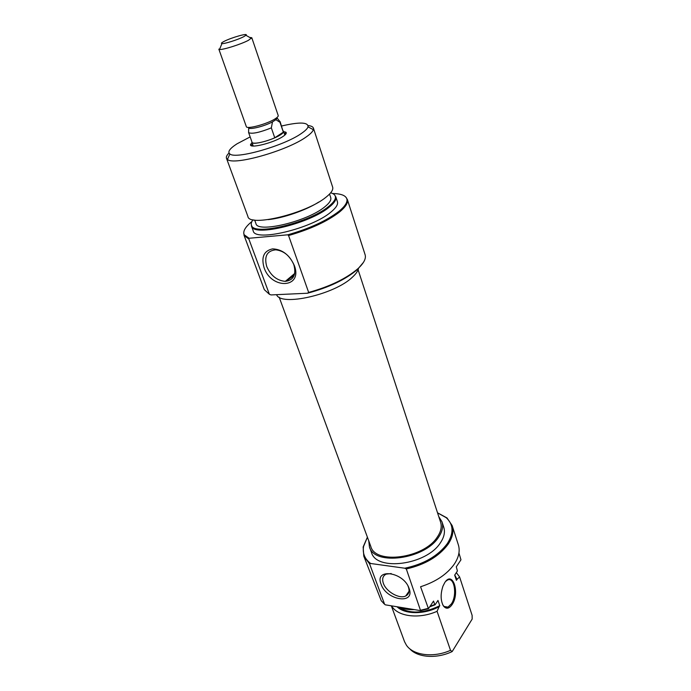 <?xml version="1.0" encoding="UTF-8"?>
<svg xmlns="http://www.w3.org/2000/svg" width="691" height="691" viewBox="0 0 691 691"><rect width="100%" height="100%" fill="white"/><g stroke="black" fill="none" stroke-linecap="round" stroke-linejoin="round"><path stroke-width="1.04" d="M286.54 280.805L294.141 275.484L286.54 280.805M358.102 269.784L440.616 522.258C442.033 526.836 440.901 531.811 437.23 537.166C423.756 558.44 375.343 564.763 370.799 546.426L279.164 297.173M292.189 275.579L294.565 274.197M444.762 582.599C452.7 570.032 460.171 592.895 452.121 604.556C449.02 608.901 446.11 609.358 443.389 605.912C440.538 600.539 440.4 593.949 442.966 586.132L444.762 582.599M442.681 604.642L443.035 605.23C444.46 607.251 446.118 607.881 448.027 607.104L451.353 603.943C457.442 595.262 454.393 576.259 447.448 580.095L445.66 581.399M367.413 537.218L363.604 546.331C362.352 553.292 364.71 559.019 370.696 563.502L369.59 563.873L363.794 556.177L363.146 546.978L367.396 537.157M437.524 512.8L447.008 517.939L452.156 525.583C453.927 531.344 452.553 537.589 448.036 544.335C438.984 556.445 425.077 564.659 406.317 568.969L404.753 568.218C423.808 564.176 437.973 556.005 447.241 543.705C453.918 533.21 453.59 524.547 446.256 517.714L437.541 512.86M409.107 588.464C415.49 605.109 386.278 600.315 381.069 584.215C374.151 567.691 403.717 571.785 409.107 588.464M391.21 573.565L386.209 574.126C382.831 575.802 381.881 578.851 383.35 583.29C386.114 591.686 399.493 599.33 405.738 595.979C408.891 594.312 409.78 591.341 408.424 587.065L408.018 586.063M438.759 516.592L441.998 521.852C443.467 526.602 442.3 531.759 438.5 537.313C424.524 559.434 374.168 566.015 369.46 546.97L368.769 540.898M441.998 521.852L443.795 527.354C445.272 532.13 444.123 537.313 440.34 542.884C426.451 565.074 376.215 571.552 371.464 552.403L369.46 546.97M369.59 563.873L384.585 604.21L381.259 600.773L363.794 556.177M452.156 525.583L458.366 544.897C460.171 550.77 458.859 557.11 454.436 563.925C447.207 574.178 435.926 581.779 420.577 586.745L428.463 608.711L420.577 610.637L385.241 604.815L383.401 603.165M458.945 552.955L460.957 559.805L456.285 566.836L457.416 570.991L454.687 575.119L456.406 580.328L457.027 579.386L454.764 575.007M384.585 604.21L385.241 604.815M391.322 605.817L404.555 641.723L406.36 645.092C413.002 655.362 433.507 658.048 450.515 650.326L437.066 611.302C418.971 619.43 397.42 616.553 391.607 605.86M454.721 575.067L456.406 580.328M397.005 606.75C404.961 614.524 424.395 614.653 439.122 606.707L439.778 605.705C423.255 613.668 409.513 614.109 398.552 607.035M439.778 605.705L437.973 600.427L435.08 604.806L429.698 606.853M414.488 609.635C408.338 609.825 402.991 608.944 398.448 606.992M399.372 607.139L412.544 609.315M430.052 606.318L434.734 604.521L433.542 601.066L428.463 608.711M450.515 650.326L452.182 651.553L472.178 619.05L472.117 615.344L459.575 576.907L457.027 579.386M439.122 606.707L437.066 611.302M452.182 651.553C436.617 659.093 417.217 657.582 409.633 648.65M456.328 572.64L459.575 576.907M420.577 610.637L406.317 568.969M420.871 610.179L428.135 608.391M404.753 568.218L370.696 563.502M283.681 131.644L285.841 132.18C286.912 133.026 285.97 134.443 283.025 136.438C273.601 143.02 248.259 149.161 250.643 144.367L252.008 142.631M363.466 262.347L357.541 269.404C345.63 279.535 328.925 287.482 307.443 293.234L308.652 292.431C329.866 286.532 346.303 278.594 357.964 268.635C363.863 263.176 366.247 258.555 365.124 254.772L365.055 254.564M264.066 267.633C261.077 257.035 263.927 250.781 272.617 248.872C282.265 249.304 289.52 254.884 294.375 265.612C302.986 288.372 271.39 289.84 264.066 267.633M293.865 264.791C289.97 255.817 283.923 250.824 275.7 249.822C266.959 250.798 263.979 256.404 266.761 266.614C270.837 275.7 277.022 280.615 285.323 281.358C293.589 280.261 296.439 274.742 293.865 264.791M318.706 202.083C306.096 210.211 283.085 218.192 268.151 219.617M226.458 158.222L247.914 216.49C249.105 227.365 306.312 213.579 325.936 197.263C331.179 193.117 333.425 189.749 332.656 187.14L313.412 128.111L313.36 129.692C312.712 131.687 310.276 134.14 306.035 137.06C286.972 150.819 233.472 165.892 227.451 159.44L226.458 158.222C226 156.857 226.855 155.121 229.015 153.005M253.01 219.755C251.325 222.027 250.85 223.953 251.584 225.542C253.968 236.08 309.689 222.545 328.709 206.41C333.649 202.446 335.878 199.146 335.385 196.529C334.997 194.802 333.425 193.566 330.678 192.824M334.919 195.38L335.912 197.185C336.413 199.829 334.176 203.154 329.21 207.153C310.069 223.418 253.977 237.022 251.584 226.389L251.265 224.394M251.895 221.543C245.322 226.873 242.748 231.269 244.156 234.75L249.088 238.257L248.872 239.06L244.156 235.588L243.75 233.204M249.088 238.257L287.758 234.81C309.568 228.583 326.636 220.749 338.979 211.299C344.904 206.436 347.547 202.385 346.917 199.163C345.915 195.527 341.155 193.653 332.656 193.532M346.277 197.643L347.443 199.829C348.083 203.076 345.422 207.145 339.48 212.051C327.24 221.448 310.268 229.274 288.562 235.536L308.652 292.431M250.159 136.904L237.022 143.814C229.74 148.513 227.356 151.89 229.87 153.938C235.458 159.621 283.889 145.905 301.311 133.51C305.18 130.875 307.435 128.664 308.048 126.868C308.324 122.108 299.505 121.823 281.591 126.012M276.573 294.677C280.693 306.752 334.772 294.547 352.496 277.091C356.107 273.766 358.137 270.76 358.577 268.065M251.446 226.061L253.217 230.889C254.59 242.187 311.494 228.764 330.851 212.137C336.025 207.913 338.219 204.45 337.415 201.729L335.826 196.849M254.651 220.04L255.938 223.547C257.13 233.411 307.478 221.44 324.796 206.825C329.46 203.094 331.438 200.027 330.739 197.643L329.564 194.067M308.16 125.572C311.183 125.892 312.937 126.738 313.412 128.111M244.001 235.208L264.325 289.676L269.395 294.28L271.045 294.927L307.443 293.234M248.872 239.06L269.395 294.28M288.562 235.536L287.758 234.81M251.895 141.81L251.904 142.329C252.155 145.533 272.962 140.048 280.701 134.685C282.844 133.259 283.802 132.154 283.578 131.359L283.258 130.945M248.691 132.681C252.085 134.14 259.635 132.542 271.338 127.87L274.75 137.785C265.223 142.121 252.405 144.626 252.06 142.268L248.596 132.508L248.7 127.87C249.615 129.96 264.601 126.203 272.504 121.866L275.916 119.69L279.993 122.316L279.544 121.072M246.316 126.591C246.506 129.614 267.417 123.991 275.26 118.757C277.437 117.358 278.421 116.295 278.214 115.552L251.792 37.72L248.492 40.285C241.124 44.259 222.623 50.098 219.513 49.45L218.84 49.13L246.316 126.591M224.074 41.391C221.552 42.695 220.835 43.438 221.941 43.602C224.307 44.034 238.127 39.655 243.673 36.709L245.918 35.301C249.149 32.563 231.373 37.547 224.074 41.391M275.916 119.69L277.134 118.031L280.123 121.797M249.71 37.418L251.792 37.72M271.338 127.87L272.504 121.866M279.993 122.316L283.336 132.154L274.75 137.785M283.336 132.154L280.088 121.599M363.604 546.331L363.146 546.978M446.256 517.714L447.008 517.939M409.029 591.254L405.738 595.979M448.027 607.104L444.132 606.482M443.035 605.23L443.389 605.912M284.701 134.659L285.841 132.18M251.584 225.542L251.584 226.389M244.156 234.75L244.156 235.588M346.917 199.163L347.443 199.829M229.87 153.938L227.451 159.44M365.124 254.772L347.34 199.431M308.048 126.868L313.36 129.692M335.385 196.529L335.912 197.185M294.737 273.446L285.323 281.358M253.061 145.602L250.643 144.367M253.217 146.043L251.904 142.329M221.941 43.602L219.513 49.45M245.918 35.301L251.446 38.394M284.839 135.073L283.578 131.359"/></g></svg>
